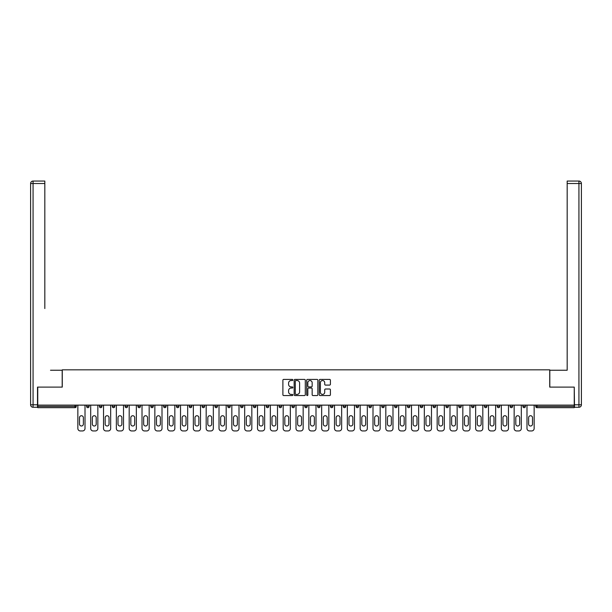 <?xml version="1.0" encoding="UTF-8"?>
<svg xmlns="http://www.w3.org/2000/svg" width="612" height="612" viewBox="0 0 612 612"><rect width="100%" height="100%" fill="white"/><g stroke="black" fill="none" stroke-linecap="round" stroke-linejoin="round"><path stroke-width="0.92" d="M292.842 379.968A0.566 0.566 0 0 0 292.276 379.402L283.693 379.402A0.811 0.811 0 0 0 282.889 380.213L282.889 394.74A0.811 0.811 0 0 0 283.693 395.551L292.276 395.551A0.566 0.566 0 0 0 292.842 394.985A0.566 0.566 0 0 0 292.276 394.419L291.167 394.419A2.586 2.586 0 0 1 288.581 391.833L288.581 390.624A2.586 2.586 0 0 1 291.167 388.039L292.276 388.039A0.566 0.566 0 0 0 292.842 387.48A0.566 0.566 0 0 0 292.276 386.914L291.167 386.914A2.586 2.586 0 0 1 288.581 384.328L288.581 383.12A2.586 2.586 0 0 1 291.167 380.534L292.276 380.534A0.566 0.566 0 0 0 292.842 379.968M329.6 385.093A0.811 0.811 0 0 0 330.404 384.29L330.404 380.213A0.811 0.811 0 0 0 329.6 379.402L320.068 379.402A0.811 0.811 0 0 0 319.265 380.213L319.265 394.74A0.811 0.811 0 0 0 320.068 395.551L329.6 395.551A0.811 0.811 0 0 0 330.404 394.74L330.404 389.821A0.811 0.811 0 0 0 329.6 389.01L325.523 389.01A0.811 0.811 0 0 0 324.712 389.821L324.712 392.261A2.157 2.157 0 0 1 322.555 394.419A2.157 2.157 0 0 1 320.39 392.261L320.39 382.691A2.157 2.157 0 0 1 322.555 380.534A2.157 2.157 0 0 1 324.712 382.691L324.712 384.29A0.811 0.811 0 0 0 325.523 385.093L329.6 385.093M39.566 181.053L33.071 181.053L44.829 181.053L39.566 181.053L44.829 181.053L44.829 183.516L33.071 183.516L33.071 404.792L37.508 404.792L37.508 387.105L62.271 387.105L62.271 369.832L549.729 369.832L549.729 387.105L574.247 387.105L574.247 405.121L37.753 405.121L37.753 406.437L75.016 406.437L75.016 405.121M37.753 387.105L37.753 405.121M305.296 380.213A0.811 0.811 0 0 0 304.485 379.402L294.961 379.402A0.811 0.811 0 0 0 294.15 380.213L294.15 394.74A0.811 0.811 0 0 0 294.961 395.551L304.485 395.551A0.811 0.811 0 0 0 305.296 394.74L305.296 380.213M307.515 379.402L317.039 379.402A0.811 0.811 0 0 1 317.85 380.213L317.85 394.74A0.811 0.811 0 0 1 317.039 395.551L312.962 395.551A0.811 0.811 0 0 1 312.158 394.74L312.158 388.85A0.811 0.811 0 0 0 311.347 388.039L308.647 388.039A0.811 0.811 0 0 0 307.836 388.85L307.836 394.985A0.566 0.566 0 0 1 307.27 395.551A0.566 0.566 0 0 1 306.704 394.985L306.704 380.213A0.811 0.811 0 0 1 307.515 379.402M76.255 405.121L76.255 406.437A1.232 1.232 0 0 1 75.016 407.668L37.753 407.668L37.753 406.437M574.247 405.121L574.247 407.668L536.984 407.668A1.232 1.232 0 0 1 535.745 406.437L535.745 405.121M89.084 405.121L89.084 406.437L86.621 406.437A1.232 1.232 0 0 0 87.853 407.668A1.232 1.232 0 0 1 86.621 406.437L86.621 405.121M75.016 407.668A1.232 1.232 0 0 0 76.255 406.437L75.016 406.437L75.016 407.668M99.45 405.121L99.45 406.437L99.45 405.121M101.921 405.121L101.921 406.437L101.921 405.121M114.75 405.121L114.75 406.437L112.279 406.437A1.232 1.232 0 0 0 113.518 407.668A1.232 1.232 0 0 1 112.279 406.437L112.279 405.121M125.116 405.121L125.116 406.437L125.116 405.121M127.579 405.121L127.579 406.437L127.579 405.121M137.945 405.121L137.945 406.437L137.945 405.121M140.416 405.121L140.416 406.437L140.416 405.121M153.245 405.121L153.245 406.437A1.232 1.232 0 0 1 152.013 407.668A1.232 1.232 0 0 1 150.781 406.437L150.781 405.121M163.611 406.437L166.082 406.437L166.082 405.121L166.082 406.437A1.232 1.232 0 0 1 164.842 407.668A1.232 1.232 0 0 1 163.611 406.437L163.611 405.121M176.447 406.437L178.911 406.437L178.911 405.121L178.911 406.437A1.232 1.232 0 0 1 177.679 407.668A1.232 1.232 0 0 1 176.447 406.437L176.447 405.121M191.747 405.121L191.747 406.437A1.232 1.232 0 0 1 190.508 407.668A1.232 1.232 0 0 1 189.276 406.437L189.276 405.121M202.105 405.121L202.105 406.437L202.105 405.121M204.576 405.121L204.576 406.437L204.576 405.121M217.405 405.121L217.405 406.437A1.232 1.232 0 0 1 216.174 407.668A1.232 1.232 0 0 1 214.942 406.437L214.942 405.121M227.771 405.121L227.771 406.437L227.771 405.121M230.242 405.121L230.242 406.437A1.232 1.232 0 0 1 229.003 407.668A1.232 1.232 0 0 1 227.771 406.437L230.242 406.437M243.071 405.121L243.071 406.437L240.608 406.437A1.232 1.232 0 0 0 241.839 407.668A1.232 1.232 0 0 1 240.608 406.437L240.608 405.121M253.437 406.437L255.908 406.437L255.908 405.121L255.908 406.437A1.232 1.232 0 0 1 254.668 407.668A1.232 1.232 0 0 1 253.437 406.437L253.437 405.121M266.266 406.437L268.737 406.437L268.737 405.121L268.737 406.437A1.232 1.232 0 0 1 267.505 407.668A1.232 1.232 0 0 1 266.266 406.437L266.266 405.121M281.566 405.121L281.566 406.437A1.232 1.232 0 0 1 280.334 407.668A1.232 1.232 0 0 1 279.103 406.437L279.103 405.121M293.171 407.668A1.232 1.232 0 0 0 294.403 406.437L294.403 405.121L294.403 406.437A1.232 1.232 0 0 1 293.171 407.668A1.232 1.232 0 0 1 291.932 406.437L291.932 405.121M307.232 405.121L307.232 406.437A1.232 1.232 0 0 1 306 407.668A1.232 1.232 0 0 1 304.768 406.437L304.768 405.121M320.068 405.121L320.068 406.437A1.232 1.232 0 0 1 318.829 407.668A1.232 1.232 0 0 1 317.597 406.437L317.597 405.121M330.434 405.121L330.434 406.437L330.434 405.121M332.897 405.121L332.897 406.437A1.232 1.232 0 0 1 331.666 407.668A1.232 1.232 0 0 1 330.434 406.437L332.897 406.437M343.263 405.121L343.263 406.437L343.263 405.121M345.734 405.121L345.734 406.437A1.232 1.232 0 0 1 344.495 407.668A1.232 1.232 0 0 1 343.263 406.437L345.734 406.437A1.232 1.232 0 0 1 344.495 407.668M356.092 405.121L356.092 406.437L356.092 405.121M358.563 405.121L358.563 406.437A1.232 1.232 0 0 1 357.332 407.668A1.232 1.232 0 0 1 356.092 406.437A1.232 1.232 0 0 0 357.332 407.668A1.232 1.232 0 0 0 358.563 406.437L356.092 406.437A1.232 1.232 0 0 0 357.332 407.668M368.929 405.121L368.929 406.437L368.929 405.121M371.392 405.121L371.392 406.437A1.232 1.232 0 0 1 370.161 407.668A1.232 1.232 0 0 1 368.929 406.437A1.232 1.232 0 0 0 370.161 407.668A1.232 1.232 0 0 0 371.392 406.437L368.929 406.437A1.232 1.232 0 0 0 370.161 407.668M382.997 407.668A1.232 1.232 0 0 0 384.229 406.437L384.229 405.121L384.229 406.437A1.232 1.232 0 0 1 382.997 407.668A1.232 1.232 0 0 1 381.758 406.437L381.758 405.121M397.058 405.121L397.058 406.437L394.595 406.437A1.232 1.232 0 0 0 395.826 407.668A1.232 1.232 0 0 1 394.595 406.437L394.595 405.121M409.895 405.121L409.895 406.437A1.232 1.232 0 0 1 408.655 407.668A1.232 1.232 0 0 1 407.424 406.437L407.424 405.121M420.253 405.121L420.253 406.437L420.253 405.121M422.724 405.121L422.724 406.437L422.724 405.121M435.553 405.121L435.553 406.437A1.232 1.232 0 0 1 434.321 407.668A1.232 1.232 0 0 1 433.089 406.437L433.089 405.121M448.389 405.121L448.389 406.437L445.918 406.437A1.232 1.232 0 0 0 447.158 407.668A1.232 1.232 0 0 1 445.918 406.437L445.918 405.121M461.219 405.121L461.219 406.437A1.232 1.232 0 0 1 459.987 407.668A1.232 1.232 0 0 1 458.755 406.437L458.755 405.121M474.055 405.121L474.055 406.437L471.584 406.437A1.232 1.232 0 0 0 472.816 407.668A1.232 1.232 0 0 1 471.584 406.437L471.584 405.121M486.884 405.121L486.884 406.437A1.232 1.232 0 0 1 485.653 407.668A1.232 1.232 0 0 1 484.421 406.437L484.421 405.121M499.721 405.121L499.721 406.437L497.25 406.437A1.232 1.232 0 0 0 498.482 407.668A1.232 1.232 0 0 1 497.25 406.437L497.25 405.121M512.55 405.121L512.55 406.437A1.232 1.232 0 0 1 511.318 407.668A1.232 1.232 0 0 1 510.079 406.437L510.079 405.121M525.379 405.121L525.379 406.437L522.916 406.437A1.232 1.232 0 0 0 524.147 407.668A1.232 1.232 0 0 1 522.916 406.437L522.916 405.121M87.853 407.668A1.232 1.232 0 0 0 89.084 406.437A1.232 1.232 0 0 1 87.853 407.668A1.232 1.232 0 0 1 86.621 406.437M100.682 407.668A1.232 1.232 0 0 1 99.45 406.437L101.921 406.437A1.232 1.232 0 0 1 100.682 407.668M113.518 407.668A1.232 1.232 0 0 0 114.75 406.437A1.232 1.232 0 0 1 113.518 407.668A1.232 1.232 0 0 1 112.279 406.437M126.347 407.668A1.232 1.232 0 0 1 125.116 406.437A1.232 1.232 0 0 0 126.347 407.668A1.232 1.232 0 0 0 127.579 406.437A1.232 1.232 0 0 1 126.347 407.668A1.232 1.232 0 0 1 125.116 406.437L127.579 406.437M139.184 407.668A1.232 1.232 0 0 1 137.945 406.437A1.232 1.232 0 0 0 139.184 407.668A1.232 1.232 0 0 0 140.416 406.437A1.232 1.232 0 0 1 139.184 407.668A1.232 1.232 0 0 1 137.945 406.437L140.416 406.437M203.345 407.668A1.232 1.232 0 0 1 202.105 406.437L204.576 406.437A1.232 1.232 0 0 1 203.345 407.668M240.608 406.437A1.232 1.232 0 0 0 241.839 407.668A1.232 1.232 0 0 0 243.071 406.437M394.595 406.437A1.232 1.232 0 0 0 395.826 407.668A1.232 1.232 0 0 0 397.058 406.437M421.492 407.668A1.232 1.232 0 0 1 420.253 406.437A1.232 1.232 0 0 0 421.492 407.668A1.232 1.232 0 0 0 422.724 406.437A1.232 1.232 0 0 1 421.492 407.668A1.232 1.232 0 0 1 420.253 406.437L422.724 406.437M445.918 406.437A1.232 1.232 0 0 0 447.158 407.668A1.232 1.232 0 0 0 448.389 406.437M472.816 407.668A1.232 1.232 0 0 0 474.055 406.437A1.232 1.232 0 0 1 472.816 407.668A1.232 1.232 0 0 1 471.584 406.437M497.25 406.437A1.232 1.232 0 0 0 498.482 407.668A1.232 1.232 0 0 0 499.721 406.437M511.318 407.668A1.232 1.232 0 0 0 512.55 406.437L510.079 406.437M522.916 406.437A1.232 1.232 0 0 0 524.147 407.668A1.232 1.232 0 0 0 525.379 406.437M536.984 405.121L536.984 407.668A1.232 1.232 0 0 1 535.745 406.437L574.247 406.437M295.848 380.534A0.566 0.566 0 0 0 295.282 381.1L295.282 393.853A0.566 0.566 0 0 0 295.848 394.419L297.019 394.419A2.586 2.586 0 0 0 299.605 391.833L299.605 383.12A2.586 2.586 0 0 0 297.019 380.534L295.848 380.534M312.158 382.73A2.157 2.157 0 0 0 309.993 380.572A2.157 2.157 0 0 0 307.836 382.73L307.836 386.103A0.811 0.811 0 0 0 308.647 386.914L311.347 386.914A0.811 0.811 0 0 0 312.158 386.103L312.158 382.73M85.014 405.121L85.014 428.484A2.471 2.471 0 0 1 82.544 430.947L80.325 430.947A2.471 2.471 0 0 1 77.854 428.484L77.854 405.121M79.499 417.667A1.935 1.935 0 0 1 81.434 415.732A1.935 1.935 0 0 1 83.37 417.667L83.37 424.078A1.935 1.935 0 0 1 81.434 426.013A1.935 1.935 0 0 1 79.499 424.078L79.499 417.667M97.844 405.121L97.844 428.484A2.471 2.471 0 0 1 95.38 430.947L93.154 430.947A2.471 2.471 0 0 1 90.691 428.484L90.691 405.121M92.336 417.667A1.935 1.935 0 0 1 94.271 415.732A1.935 1.935 0 0 1 96.199 417.667L96.199 424.078A1.935 1.935 0 0 1 94.271 426.013A1.935 1.935 0 0 1 92.336 424.078L92.336 417.667M110.68 405.121L110.68 428.484A2.471 2.471 0 0 1 108.209 430.947L105.991 430.947A2.471 2.471 0 0 1 103.52 428.484L103.52 405.121M105.165 417.667A1.935 1.935 0 0 1 107.1 415.732A1.935 1.935 0 0 1 109.035 417.667L109.035 424.078A1.935 1.935 0 0 1 107.1 426.013A1.935 1.935 0 0 1 105.165 424.078L105.165 417.667M123.509 405.121L123.509 428.484A2.471 2.471 0 0 1 121.046 430.947L118.82 430.947A2.471 2.471 0 0 1 116.356 428.484L116.356 405.121M118.001 417.667A1.935 1.935 0 0 1 119.929 415.732A1.935 1.935 0 0 1 121.865 417.667L121.865 424.078A1.935 1.935 0 0 1 119.929 426.013A1.935 1.935 0 0 1 118.001 424.078L118.001 417.667M136.346 405.121L136.346 428.484A2.471 2.471 0 0 1 133.875 430.947L131.656 430.947A2.471 2.471 0 0 1 129.186 428.484L129.186 405.121M130.83 417.667A1.935 1.935 0 0 1 132.766 415.732A1.935 1.935 0 0 1 134.701 417.667L134.701 424.078A1.935 1.935 0 0 1 132.766 426.013A1.935 1.935 0 0 1 130.83 424.078L130.83 417.667M149.175 405.121L149.175 428.484A2.471 2.471 0 0 1 146.704 430.947L144.486 430.947A2.471 2.471 0 0 1 142.022 428.484L142.022 405.121M143.667 417.667A1.935 1.935 0 0 1 145.595 415.732A1.935 1.935 0 0 1 147.53 417.667L147.53 424.078A1.935 1.935 0 0 1 145.595 426.013A1.935 1.935 0 0 1 143.667 424.078L143.667 417.667M62.187 387.105L62.187 370.245L50.505 370.245M44.829 183.516L44.829 308.547M37.508 404.792L37.508 407.263L33.071 407.263A2.471 2.471 0 0 1 30.6 404.792L30.6 183.516A2.471 2.471 0 0 1 33.071 181.053A2.471 2.471 0 0 0 30.6 183.516A2.471 2.471 0 0 1 33.071 181.053A2.471 2.471 0 0 0 30.6 183.516L33.071 183.516L33.071 181.053M561.495 370.245L567.171 370.245L567.171 181.053L578.929 181.053L567.171 181.053M549.813 387.105L549.813 370.245L567.171 370.245L567.171 308.547M574.492 404.792L578.929 404.792L578.929 183.516L581.4 183.516A2.471 2.471 0 0 0 578.929 181.053A2.471 2.471 0 0 1 581.4 183.516A2.471 2.471 0 0 0 578.929 181.053A2.471 2.471 0 0 1 581.4 183.516L581.4 404.792A2.471 2.471 0 0 1 578.929 407.263L574.492 407.263L574.247 387.105M578.929 407.263A2.471 2.471 0 0 0 581.4 404.792L578.929 404.792L578.929 407.263M162.004 405.121L162.004 428.484A2.471 2.471 0 0 1 159.541 430.947L157.322 430.947A2.471 2.471 0 0 1 154.851 428.484L154.851 405.121M156.496 417.667A1.935 1.935 0 0 1 158.431 415.732A1.935 1.935 0 0 1 160.359 417.667L160.359 424.078A1.935 1.935 0 0 1 158.431 426.013A1.935 1.935 0 0 1 156.496 424.078L156.496 417.667M174.841 405.121L174.841 428.484A2.471 2.471 0 0 1 172.37 430.947L170.151 430.947A2.471 2.471 0 0 1 167.68 428.484L167.68 405.121M169.325 417.667A1.935 1.935 0 0 1 171.261 415.732A1.935 1.935 0 0 1 173.196 417.667L173.196 424.078A1.935 1.935 0 0 1 171.261 426.013A1.935 1.935 0 0 1 169.325 424.078L169.325 417.667M187.67 405.121L187.67 428.484A2.471 2.471 0 0 1 185.207 430.947L182.98 430.947A2.471 2.471 0 0 1 180.517 428.484L180.517 405.121M182.162 417.667A1.935 1.935 0 0 1 184.097 415.732A1.935 1.935 0 0 1 186.025 417.667L186.025 424.078A1.935 1.935 0 0 1 184.097 426.013A1.935 1.935 0 0 1 182.162 424.078L182.162 417.667M200.507 405.121L200.507 428.484A2.471 2.471 0 0 1 198.036 430.947L195.817 430.947A2.471 2.471 0 0 1 193.346 428.484L193.346 405.121M194.991 417.667A1.935 1.935 0 0 1 196.926 415.732A1.935 1.935 0 0 1 198.862 417.667L198.862 424.078A1.935 1.935 0 0 1 196.926 426.013A1.935 1.935 0 0 1 194.991 424.078L194.991 417.667M213.336 405.121L213.336 428.484A2.471 2.471 0 0 1 210.872 430.947L208.646 430.947A2.471 2.471 0 0 1 206.183 428.484L206.183 405.121M207.828 417.667A1.935 1.935 0 0 1 209.755 415.732A1.935 1.935 0 0 1 211.691 417.667L211.691 424.078A1.935 1.935 0 0 1 209.755 426.013A1.935 1.935 0 0 1 207.828 424.078L207.828 417.667M226.172 405.121L226.172 428.484A2.471 2.471 0 0 1 223.701 430.947L221.483 430.947A2.471 2.471 0 0 1 219.012 428.484L219.012 405.121M220.657 417.667A1.935 1.935 0 0 1 222.592 415.732A1.935 1.935 0 0 1 224.52 417.667L224.52 424.078A1.935 1.935 0 0 1 222.592 426.013A1.935 1.935 0 0 1 220.657 424.078L220.657 417.667M239.001 405.121L239.001 428.484A2.471 2.471 0 0 1 236.53 430.947L234.312 430.947A2.471 2.471 0 0 1 231.841 428.484L231.841 405.121M233.493 417.667A1.935 1.935 0 0 1 235.421 415.732A1.935 1.935 0 0 1 237.357 417.667L237.357 424.078A1.935 1.935 0 0 1 235.421 426.013A1.935 1.935 0 0 1 233.493 424.078L233.493 417.667M251.83 405.121L251.83 428.484A2.471 2.471 0 0 1 249.367 430.947L247.141 430.947A2.471 2.471 0 0 1 244.678 428.484L244.678 405.121M246.322 417.667A1.935 1.935 0 0 1 248.258 415.732A1.935 1.935 0 0 1 250.186 417.667L250.186 424.078A1.935 1.935 0 0 1 248.258 426.013A1.935 1.935 0 0 1 246.322 424.078L246.322 417.667M264.667 405.121L264.667 428.484A2.471 2.471 0 0 1 262.196 430.947L259.978 430.947A2.471 2.471 0 0 1 257.507 428.484L257.507 405.121M259.151 417.667A1.935 1.935 0 0 1 261.087 415.732A1.935 1.935 0 0 1 263.022 417.667L263.022 424.078A1.935 1.935 0 0 1 261.087 426.013A1.935 1.935 0 0 1 259.151 424.078L259.151 417.667M277.496 405.121L277.496 428.484A2.471 2.471 0 0 1 275.033 430.947L272.807 430.947A2.471 2.471 0 0 1 270.343 428.484L270.343 405.121M271.988 417.667A1.935 1.935 0 0 1 273.916 415.732A1.935 1.935 0 0 1 275.851 417.667L275.851 424.078A1.935 1.935 0 0 1 273.916 426.013A1.935 1.935 0 0 1 271.988 424.078L271.988 417.667M290.333 405.121L290.333 428.484A2.471 2.471 0 0 1 287.862 430.947L285.643 430.947A2.471 2.471 0 0 1 283.172 428.484L283.172 405.121M284.817 417.667A1.935 1.935 0 0 1 286.753 415.732A1.935 1.935 0 0 1 288.688 417.667L288.688 424.078A1.935 1.935 0 0 1 286.753 426.013A1.935 1.935 0 0 1 284.817 424.078L284.817 417.667M303.162 405.121L303.162 428.484A2.471 2.471 0 0 1 300.691 430.947L298.472 430.947A2.471 2.471 0 0 1 296.009 428.484L296.009 405.121M297.654 417.667A1.935 1.935 0 0 1 299.582 415.732A1.935 1.935 0 0 1 301.517 417.667L301.517 424.078A1.935 1.935 0 0 1 299.582 426.013A1.935 1.935 0 0 1 297.654 424.078L297.654 417.667M315.991 405.121L315.991 428.484A2.471 2.471 0 0 1 313.528 430.947L311.309 430.947A2.471 2.471 0 0 1 308.838 428.484L308.838 405.121M310.483 417.667A1.935 1.935 0 0 1 312.418 415.732A1.935 1.935 0 0 1 314.346 417.667L314.346 424.078A1.935 1.935 0 0 1 312.418 426.013A1.935 1.935 0 0 1 310.483 424.078L310.483 417.667M328.828 405.121L328.828 428.484A2.471 2.471 0 0 1 326.357 430.947L324.138 430.947A2.471 2.471 0 0 1 321.667 428.484L321.667 405.121M323.312 417.667A1.935 1.935 0 0 1 325.247 415.732A1.935 1.935 0 0 1 327.183 417.667L327.183 424.078A1.935 1.935 0 0 1 325.247 426.013A1.935 1.935 0 0 1 323.312 424.078L323.312 417.667M341.657 405.121L341.657 428.484A2.471 2.471 0 0 1 339.193 430.947L336.967 430.947A2.471 2.471 0 0 1 334.504 428.484L334.504 405.121M336.149 417.667A1.935 1.935 0 0 1 338.084 415.732A1.935 1.935 0 0 1 340.012 417.667L340.012 424.078A1.935 1.935 0 0 1 338.084 426.013A1.935 1.935 0 0 1 336.149 424.078L336.149 417.667M354.493 405.121L354.493 428.484A2.471 2.471 0 0 1 352.022 430.947L349.804 430.947A2.471 2.471 0 0 1 347.333 428.484L347.333 405.121M348.978 417.667A1.935 1.935 0 0 1 350.913 415.732A1.935 1.935 0 0 1 352.849 417.667L352.849 424.078A1.935 1.935 0 0 1 350.913 426.013A1.935 1.935 0 0 1 348.978 424.078L348.978 417.667M367.322 405.121L367.322 428.484A2.471 2.471 0 0 1 364.859 430.947L362.633 430.947A2.471 2.471 0 0 1 360.17 428.484L360.17 405.121M361.814 417.667A1.935 1.935 0 0 1 363.742 415.732A1.935 1.935 0 0 1 365.678 417.667L365.678 424.078A1.935 1.935 0 0 1 363.742 426.013A1.935 1.935 0 0 1 361.814 424.078L361.814 417.667M380.159 405.121L380.159 428.484A2.471 2.471 0 0 1 377.688 430.947L375.47 430.947A2.471 2.471 0 0 1 372.999 428.484L372.999 405.121M374.643 417.667A1.935 1.935 0 0 1 376.579 415.732A1.935 1.935 0 0 1 378.507 417.667L378.507 424.078A1.935 1.935 0 0 1 376.579 426.013A1.935 1.935 0 0 1 374.643 424.078L374.643 417.667M392.988 405.121L392.988 428.484A2.471 2.471 0 0 1 390.517 430.947L388.299 430.947A2.471 2.471 0 0 1 385.828 428.484L385.828 405.121M387.48 417.667A1.935 1.935 0 0 1 389.408 415.732A1.935 1.935 0 0 1 391.343 417.667L391.343 424.078A1.935 1.935 0 0 1 389.408 426.013A1.935 1.935 0 0 1 387.48 424.078L387.48 417.667M405.817 405.121L405.817 428.484A2.471 2.471 0 0 1 403.354 430.947L401.128 430.947A2.471 2.471 0 0 1 398.664 428.484L398.664 405.121M400.309 417.667A1.935 1.935 0 0 1 402.245 415.732A1.935 1.935 0 0 1 404.172 417.667L404.172 424.078A1.935 1.935 0 0 1 402.245 426.013A1.935 1.935 0 0 1 400.309 424.078L400.309 417.667M418.654 405.121L418.654 428.484A2.471 2.471 0 0 1 416.183 430.947L413.964 430.947A2.471 2.471 0 0 1 411.493 428.484L411.493 405.121M413.138 417.667A1.935 1.935 0 0 1 415.074 415.732A1.935 1.935 0 0 1 417.009 417.667L417.009 424.078A1.935 1.935 0 0 1 415.074 426.013A1.935 1.935 0 0 1 413.138 424.078L413.138 417.667M431.483 405.121L431.483 428.484A2.471 2.471 0 0 1 429.02 430.947L426.793 430.947A2.471 2.471 0 0 1 424.33 428.484L424.33 405.121M425.975 417.667A1.935 1.935 0 0 1 427.903 415.732A1.935 1.935 0 0 1 429.838 417.667L429.838 424.078A1.935 1.935 0 0 1 427.903 426.013A1.935 1.935 0 0 1 425.975 424.078L425.975 417.667M444.32 405.121L444.32 428.484A2.471 2.471 0 0 1 441.849 430.947L439.63 430.947A2.471 2.471 0 0 1 437.159 428.484L437.159 405.121M438.804 417.667A1.935 1.935 0 0 1 440.739 415.732A1.935 1.935 0 0 1 442.675 417.667L442.675 424.078A1.935 1.935 0 0 1 440.739 426.013A1.935 1.935 0 0 1 438.804 424.078L438.804 417.667M457.149 405.121L457.149 428.484A2.471 2.471 0 0 1 454.678 430.947L452.459 430.947A2.471 2.471 0 0 1 449.996 428.484L449.996 405.121M451.641 417.667A1.935 1.935 0 0 1 453.568 415.732A1.935 1.935 0 0 1 455.504 417.667L455.504 424.078A1.935 1.935 0 0 1 453.568 426.013A1.935 1.935 0 0 1 451.641 424.078L451.641 417.667M469.978 405.121L469.978 428.484A2.471 2.471 0 0 1 467.514 430.947L465.296 430.947A2.471 2.471 0 0 1 462.825 428.484L462.825 405.121M464.47 417.667A1.935 1.935 0 0 1 466.405 415.732A1.935 1.935 0 0 1 468.333 417.667L468.333 424.078A1.935 1.935 0 0 1 466.405 426.013A1.935 1.935 0 0 1 464.47 424.078L464.47 417.667M482.814 405.121L482.814 428.484A2.471 2.471 0 0 1 480.344 430.947L478.125 430.947A2.471 2.471 0 0 1 475.654 428.484L475.654 405.121M477.299 417.667A1.935 1.935 0 0 1 479.234 415.732A1.935 1.935 0 0 1 481.17 417.667L481.17 424.078A1.935 1.935 0 0 1 479.234 426.013A1.935 1.935 0 0 1 477.299 424.078L477.299 417.667M495.644 405.121L495.644 428.484A2.471 2.471 0 0 1 493.18 430.947L490.954 430.947A2.471 2.471 0 0 1 488.491 428.484L488.491 405.121M490.136 417.667A1.935 1.935 0 0 1 492.071 415.732A1.935 1.935 0 0 1 493.999 417.667L493.999 424.078A1.935 1.935 0 0 1 492.071 426.013A1.935 1.935 0 0 1 490.136 424.078L490.136 417.667M508.48 405.121L508.48 428.484A2.471 2.471 0 0 1 506.009 430.947L503.791 430.947A2.471 2.471 0 0 1 501.32 428.484L501.32 405.121M502.965 417.667A1.935 1.935 0 0 1 504.9 415.732A1.935 1.935 0 0 1 506.835 417.667L506.835 424.078A1.935 1.935 0 0 1 504.9 426.013A1.935 1.935 0 0 1 502.965 424.078L502.965 417.667M521.309 405.121L521.309 428.484A2.471 2.471 0 0 1 518.846 430.947L516.62 430.947A2.471 2.471 0 0 1 514.157 428.484L514.157 405.121M515.801 417.667A1.935 1.935 0 0 1 517.729 415.732A1.935 1.935 0 0 1 519.664 417.667L519.664 424.078A1.935 1.935 0 0 1 517.729 426.013A1.935 1.935 0 0 1 515.801 424.078L515.801 417.667M534.146 405.121L534.146 428.484A2.471 2.471 0 0 1 531.675 430.947L529.457 430.947A2.471 2.471 0 0 1 526.986 428.484L526.986 405.121M528.63 417.667A1.935 1.935 0 0 1 530.566 415.732A1.935 1.935 0 0 1 532.501 417.667L532.501 424.078A1.935 1.935 0 0 1 530.566 426.013A1.935 1.935 0 0 1 528.63 424.078L528.63 417.667M153.245 406.437L150.781 406.437M191.747 406.437L189.276 406.437M217.405 406.437L214.942 406.437M281.566 406.437L279.103 406.437M294.403 406.437L291.932 406.437M307.232 406.437L304.768 406.437M320.068 406.437L317.597 406.437M384.229 406.437L381.758 406.437M409.895 406.437L407.424 406.437M435.553 406.437L433.089 406.437M461.219 406.437L458.755 406.437M486.884 406.437L484.421 406.437M536.984 407.668A1.232 1.232 0 0 1 535.745 406.437M33.071 407.263L33.071 404.792L30.6 404.792M578.929 181.053L578.929 183.516L567.171 183.516"/></g></svg>
